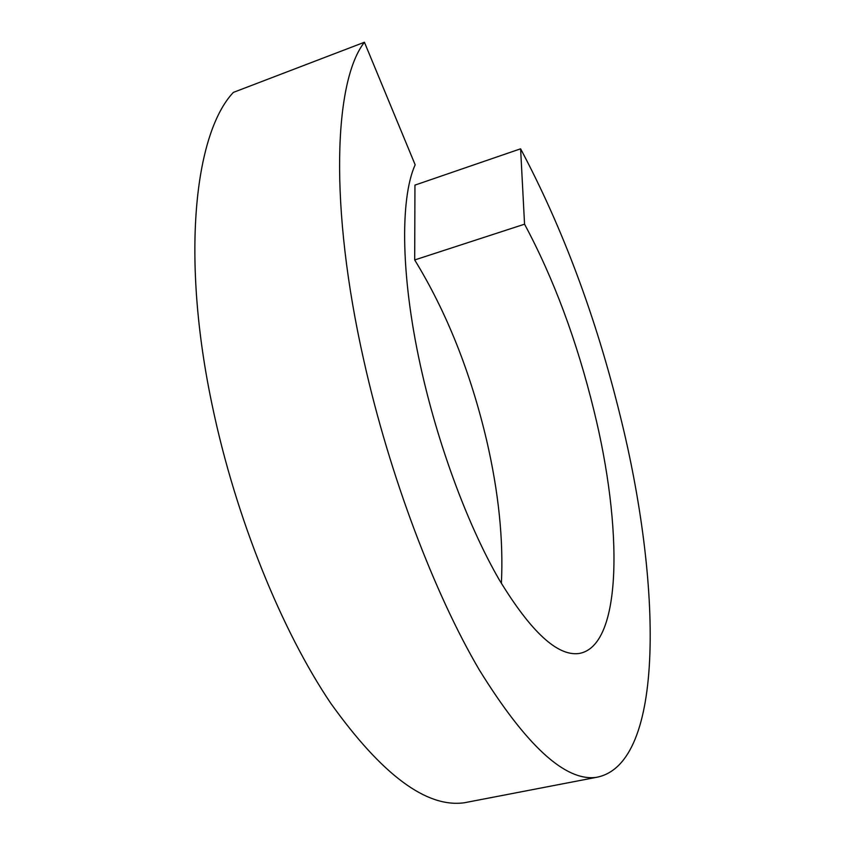 <?xml version="1.0" encoding="UTF-8"?>
<svg xmlns="http://www.w3.org/2000/svg" width="845" height="845" viewBox="0 0 845 845"><rect width="100%" height="100%" fill="white"/><g stroke="black" fill="none" stroke-linecap="round" stroke-linejoin="round"><path stroke-width="1.27" d="M501.381 583.388C503.546 539.765 498.613 492.022 486.593 440.139C470.485 371.969 446.519 311.9 414.694 259.954L414.948 185.108L520.604 148.804L524.555 224.178L414.694 259.954M364.427 42.25C334.039 80.972 328.863 206.117 363.973 361.1C389.64 475.798 434.362 593.465 479.326 669.937C526.182 745.596 565.115 781.414 596.116 777.389L464.391 802.75C426.514 808.073 381.94 774.865 330.659 703.135C281.712 630.592 235.945 518.122 212.613 407.258C180.608 257.545 194.498 133.584 233.357 92.401L364.427 42.25L415.159 164.796C399.6 199.262 400.752 280.477 422.236 373.596C439.727 450.068 469.271 528.125 499.406 580.029C530.903 631.828 557.394 656.322 578.888 653.523C622.754 646.393 622.807 527.122 593.898 410.385C576.829 340.672 553.707 278.607 524.555 224.178M596.116 777.389C666.145 764.873 661.403 581.191 620.262 416.036C596.042 317.35 562.823 228.277 520.604 148.804M464.391 802.75L471.415 801.398"/></g></svg>
